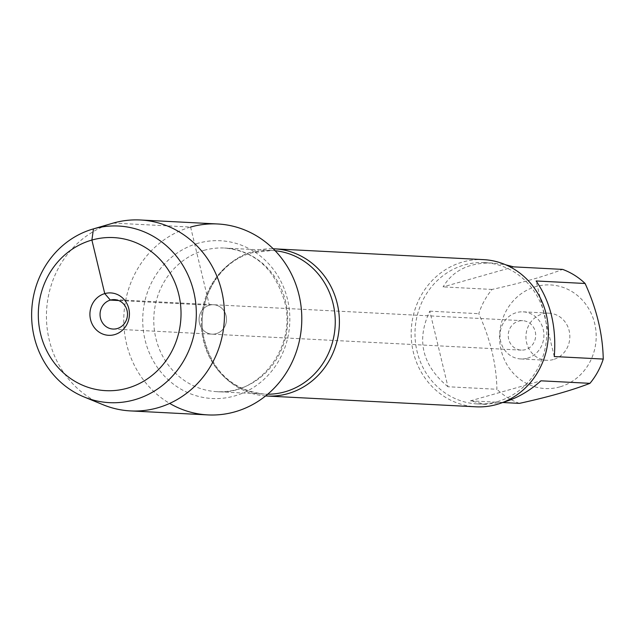 <?xml version="1.0" encoding="UTF-8"?>
<svg xmlns="http://www.w3.org/2000/svg" width="635" height="635" viewBox="0 0 635 635"><rect width="100%" height="100%" fill="white"/><g stroke="black" fill="none" stroke-linecap="round" stroke-linejoin="round"><path stroke-width="0.48" stroke-dasharray="3.17 2.38" d="M518.533 321.159A14.74 13.724 93 0 1 522.716 320.683A14.74 13.724 93 0 1 535.615 333.843A14.74 13.724 93 0 1 525.375 349.639A14.74 13.724 93 0 1 521.192 350.115A14.74 13.724 93 0 1 508.294 336.955A14.74 13.724 93 0 1 518.533 321.159M209.359 305.197A14.74 13.724 -87 0 0 199.12 320.992A14.74 13.724 -87 0 0 212.019 334.161A14.74 13.724 -87 0 0 226.489 320.151A14.74 13.724 -87 0 0 213.543 304.729A14.74 13.724 -87 0 0 209.359 305.197A14.74 13.724 93 0 1 213.543 304.729A14.74 13.724 93 0 1 226.441 317.889A14.74 13.724 93 0 1 216.202 333.685A14.74 13.724 93 0 1 212.019 334.161A14.74 13.724 93 0 1 199.12 320.992A14.74 13.724 93 0 1 209.359 305.197M265.62 395.938A73.684 68.604 93 0 1 202.43 329.47A73.684 68.604 93 0 1 253.683 251.222A73.684 68.604 93 0 1 273.217 248.793M113.268 223.068L190.603 227.06A95.591 89.003 -87 0 0 124.476 308.054A95.591 89.003 -87 0 0 169.68 403.408M483.592 259.636A73.684 68.604 -87 0 0 462.693 262.009A73.684 68.604 -87 0 0 411.496 340.987A73.684 68.604 -87 0 0 475.996 406.813M553.355 359.529A23.582 21.955 93 0 1 546.672 360.283A23.582 21.955 93 0 1 525.963 335.605A23.582 21.955 93 0 1 549.1 313.19A23.582 21.955 93 0 1 569.738 334.256A23.582 21.955 93 0 1 553.355 359.529M559.919 386.874A51.88 48.3 93 0 1 499.618 334.994A51.88 48.3 93 0 1 563.713 287.615A51.88 48.3 93 0 1 596.154 338.487A51.88 48.3 93 0 1 559.919 386.874M447.945 386.747C422.156 365.26 416.108 340.066 429.8 311.166L447.945 386.747L496.919 389.279C496.435 364.379 490.387 339.185 478.774 313.698A70.739 65.865 93 0 1 492.069 289.433C521.152 283.035 544.663 276.36 562.602 269.391M429.8 311.166L478.774 313.698M513.62 266.867L443.087 286.901C453.017 270.32 469.519 262.366 492.593 263.049L505.73 264.811M492.069 289.433L443.087 286.901M554.276 356.545L536.13 280.964M519.422 403.376A70.739 65.865 93 0 1 496.919 389.279M503.428 402.201L485.299 404.344L470.448 400.844L540.98 380.809M470.448 400.844L502.65 402.511M497.276 401.645A70.739 65.865 -87 0 0 546.425 325.826A70.739 65.865 -87 0 0 484.513 262.636A70.739 65.865 -87 0 0 464.455 264.914A70.739 65.865 -87 0 0 415.306 340.733A70.739 65.865 -87 0 0 477.218 403.923A70.739 65.865 -87 0 0 497.276 401.645M527.423 358.188A23.582 21.955 -87 0 0 543.806 332.915A23.582 21.955 -87 0 0 523.169 311.849A23.582 21.955 -87 0 0 500.031 334.272A23.582 21.955 -87 0 0 520.74 358.95A23.582 21.955 -87 0 0 527.423 358.188M112.554 223.274A95.591 89.003 -87 0 0 46.569 310.864A95.591 89.003 -87 0 0 103.188 404.781M217.71 223.98A95.591 89.003 -87 0 0 123.896 314.857A95.591 89.003 -87 0 0 207.851 414.909M190.603 227.06L209.359 305.197L118.634 300.522M275.122 250.722A71.922 66.961 -87 0 0 271.994 250.484A71.922 66.961 -87 0 0 251.595 252.801A71.922 66.961 -87 0 0 201.636 329.882A71.922 66.961 -87 0 0 264.581 394.129A71.922 66.961 -87 0 0 267.716 394.216M204.049 250.349A71.922 66.961 93 0 1 224.449 248.031A71.922 66.961 93 0 1 287.607 323.302A71.922 66.961 93 0 1 217.035 391.676A71.922 66.961 93 0 1 154.091 327.43A71.922 66.961 93 0 1 204.049 250.349M197.945 243.284A78.994 73.549 -87 0 0 163.743 375.325A78.994 73.549 -87 0 0 287.139 340.265A78.994 73.549 -87 0 0 197.945 243.284M522.716 320.683L114.522 299.617M521.192 350.115L113.006 329.049M264.581 394.129C231.934 390.358 211.518 370.856 203.319 335.629C196.532 299.498 219.853 260.921 252.182 252.738L271.994 250.484L224.449 248.031C255.326 250.92 275.574 269.502 285.194 303.776C295.839 348.678 258.167 395.716 217.035 391.676L264.581 394.129M477.218 403.923L485.299 404.344M484.513 262.636L492.593 263.049M520.74 358.95L546.672 360.283M523.169 311.849L549.1 313.19"/><path stroke-width="0.95" d="M273.217 248.793A73.684 68.604 93 0 1 274.582 248.849A73.684 68.604 93 0 1 339.074 314.674A73.684 68.604 93 0 1 287.877 393.652A73.684 68.604 93 0 1 266.986 396.026A73.684 68.604 93 0 1 265.62 395.938M169.68 403.408A95.591 89.003 -87 0 0 301.085 330.835A95.591 89.003 -87 0 0 190.603 227.06M266.986 396.026L475.996 406.813A73.684 68.604 -87 0 0 548.307 336.756A73.684 68.604 -87 0 0 483.592 259.636L274.582 248.849M505.73 264.811L513.62 266.867L562.602 269.391A70.739 65.865 93 0 1 585.105 283.488C596.717 308.975 602.766 334.169 603.25 359.069A70.739 65.865 93 0 1 589.955 383.334C572.016 390.303 548.505 396.978 519.422 403.376L502.65 402.511M585.105 283.488L536.13 280.964C550.553 301.871 556.601 327.065 554.276 356.545L603.25 359.069M589.955 383.334L540.98 380.809C529.233 391.2 516.961 398.264 504.15 402.003L503.428 402.201M110.347 300.093A14.74 13.724 93 0 1 114.522 299.617A14.74 13.724 93 0 1 127.468 315.039A14.74 13.724 93 0 1 113.006 329.049A14.74 13.724 93 0 1 100.108 315.889A14.74 13.724 93 0 1 110.347 300.093M114.594 334.629A21.225 19.756 -87 0 0 128.81 308.681A21.225 19.756 -87 0 0 104.751 293.608A21.225 19.756 -87 0 0 90.535 319.556A21.225 19.756 -87 0 0 114.594 334.629M127.452 388.183A76.637 71.35 -87 0 0 160.639 260.088A76.637 71.35 -87 0 0 40.926 294.092A76.637 71.35 -87 0 0 127.452 388.183M84.13 396.978L103.188 404.781A95.591 89.003 -87 0 0 130.524 410.916A95.591 89.003 -87 0 0 157.631 407.837A95.591 89.003 -87 0 0 224.044 305.379A95.591 89.003 -87 0 0 140.375 219.988A95.591 89.003 -87 0 0 112.554 223.274L92.789 229.076A88.424 82.328 93 0 1 193.635 291.33A88.424 82.328 93 0 1 134.485 399.804A88.424 82.328 93 0 1 84.13 396.978A88.424 82.328 93 0 1 31.75 310.102A88.424 82.328 93 0 1 92.789 229.076M130.524 410.916L207.851 414.909A95.591 89.003 -87 0 0 234.958 411.829A95.591 89.003 -87 0 0 301.371 309.372A95.591 89.003 -87 0 0 217.71 223.98L140.375 219.988M118.634 300.522L110.347 300.093L104.751 293.608L91.892 240.062L93.456 228.886L113.268 223.068M267.716 394.216A71.922 66.961 -87 0 0 335.153 325.755A71.922 66.961 -87 0 0 275.122 250.722"/></g></svg>
